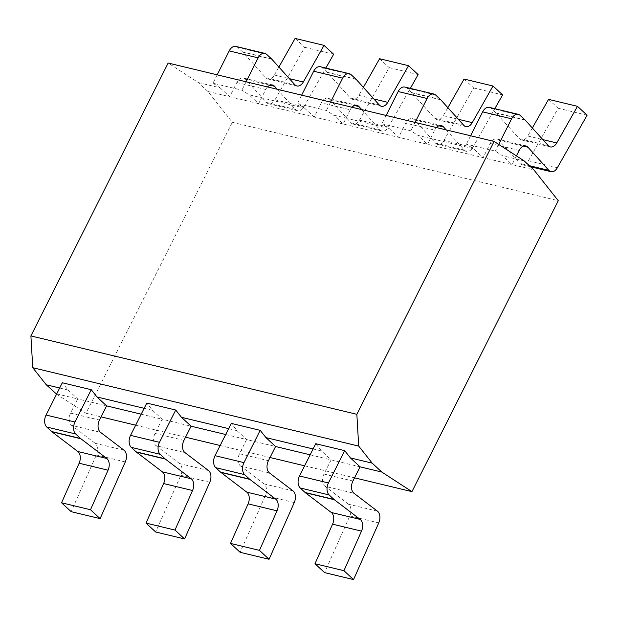 <?xml version="1.0" encoding="UTF-8"?>
<svg xmlns="http://www.w3.org/2000/svg" width="618" height="618" viewBox="0 0 618 618"><rect width="100%" height="100%" fill="white"/><g stroke="black" fill="none" stroke-linecap="round" stroke-linejoin="round"><path stroke-width="0.46" stroke-dasharray="3.09 2.32" d="M56.586 394.129L85.995 413.241L232.322 122.31L207.895 91.456L198.278 82.565L168.15 63.036M198.278 82.565L220.062 87.802L212.963 83.206L241.901 90.158L249 94.763L304.543 108.119L297.443 103.523L326.381 110.475L333.481 115.079L389.023 128.436L381.924 123.839L410.862 130.792L417.961 135.396L473.504 148.753L466.405 144.156L495.342 151.109L502.442 155.713L524.226 160.95M207.895 91.456L483.121 157.644L473.504 148.753M389.023 128.436L398.641 137.327L405.771 123.144L434.709 130.104L427.579 144.288L417.961 135.396M557.374 167.725L528.436 160.765A8.969 5.801 -76.5 0 1 522.032 164.712A8.969 5.801 -76.5 0 1 519.923 163.415L499.05 140.278A8.969 5.801 103.5 0 0 496.942 138.98A8.969 5.801 103.5 0 0 490.252 143.461L483.121 157.644L512.059 164.604L502.442 155.713M516.432 155.898L512.059 164.604L533.844 169.842M304.543 108.119L314.16 117.011L321.29 102.827L350.228 109.788L343.098 123.971L333.481 115.079M277.227 89.262L295.419 109.425A8.969 5.801 103.5 0 0 297.528 110.722A8.969 5.801 103.5 0 0 303.932 106.775L274.995 99.815A8.969 5.801 -76.5 0 1 268.591 103.762A8.969 5.801 -76.5 0 1 266.482 102.464L245.609 79.328A8.969 5.801 103.5 0 0 243.5 78.03A8.969 5.801 103.5 0 0 236.81 82.511L229.68 96.694L220.062 87.802M236.81 82.511L265.748 89.471L258.618 103.654L249 94.763M377.459 511.179L348.521 504.218A8.969 5.801 -76.5 0 1 349.811 515.93L324.612 572.623M348.521 504.218L325.014 486.312L353.952 493.272M313.11 448.954L321.499 450.978L331.117 459.869L323.986 474.052A8.969 5.801 103.5 0 0 325.014 486.312M321.499 450.978L315.744 443.709M489.34 107.377A8.969 5.801 -76.5 0 1 491.132 108.359L495.999 112.862A8.969 5.801 103.5 0 1 496.308 113.171L519.298 138.648A8.969 5.801 103.5 0 0 521.407 139.946A8.969 5.801 103.5 0 0 527.811 135.999L542.82 139.606M470.622 135.775L466.405 144.156M528.436 160.765L558.162 108.258L548.545 99.367M532.337 127.996L527.811 135.999M498.711 144.411L495.342 151.109M59.668 388.004L68.057 390.028L62.302 382.758M228.629 428.637L237.018 430.661L231.263 423.392M144.148 408.32L152.538 410.344L146.783 403.075M310.151 454.825L360.055 466.829M237.018 430.661L246.636 439.552L275.574 446.513M225.67 434.508L246.636 439.552L239.506 453.736A8.969 5.801 103.5 0 0 240.533 465.995L269.471 472.955M68.057 390.028L77.675 398.919L106.613 405.871M56.709 393.875L77.675 398.919L70.545 413.102A8.969 5.801 103.5 0 0 71.572 425.362L100.502 432.322M152.538 410.344L162.155 419.236L191.093 426.188M141.19 414.191L162.155 419.236L155.025 433.419A8.969 5.801 103.5 0 0 156.053 445.678L184.983 452.639M85.995 413.241L101.082 416.872M135.659 425.192L185.562 437.189M220.139 445.508L270.043 457.505M304.628 465.825L354.523 477.822M124.017 450.228L95.079 443.268A8.969 5.801 -76.5 0 1 96.369 454.979L71.17 511.673M95.079 443.268L71.572 425.362M278.896 67.045L274.369 75.048A8.969 5.801 103.5 0 1 267.957 78.996A8.969 5.801 103.5 0 1 265.856 77.698L242.866 52.221A8.969 5.801 103.5 0 0 242.557 51.912L237.691 47.408A8.969 5.801 -76.5 0 0 235.898 46.427M217.181 74.824L212.963 83.206M274.995 99.815L304.72 47.308L295.103 38.416M246.119 81.785L241.901 90.158M303.932 106.775L325.848 68.057M265.748 89.471A8.969 5.801 -76.5 0 1 267.501 86.922M304.72 47.308L333.658 54.268M232.322 122.31L558.27 200.703M558.162 108.258L587.1 115.218M292.978 490.862L264.041 483.902A8.969 5.801 -76.5 0 1 265.331 495.613L240.132 552.307M264.041 483.902L240.533 465.995M404.86 87.061A8.969 5.801 -76.5 0 1 406.652 88.042L411.518 92.545A8.969 5.801 103.5 0 1 411.827 92.855L434.817 118.332A8.969 5.801 103.5 0 0 436.918 119.629A8.969 5.801 103.5 0 0 443.33 115.682L458.34 119.289M386.142 115.458L381.924 123.839M446.188 129.896L464.381 150.058A8.969 5.801 103.5 0 0 466.49 151.356A8.969 5.801 103.5 0 0 472.894 147.408L443.956 140.448A8.969 5.801 -76.5 0 1 437.552 144.396A8.969 5.801 -76.5 0 1 435.443 143.098L414.57 119.962A8.969 5.801 103.5 0 0 412.461 118.664A8.969 5.801 103.5 0 0 405.771 123.144M443.956 140.448L473.682 87.941L464.064 79.05M447.857 107.679L443.33 115.682M415.08 122.418L410.862 130.792M472.894 147.408L494.809 108.691M434.709 130.104A8.969 5.801 -76.5 0 1 436.462 127.555M473.682 87.941L502.619 94.902M208.498 470.545L179.56 463.585A8.969 5.801 -76.5 0 1 180.85 475.296L155.651 531.99M179.56 463.585L156.053 445.678M363.376 87.362L358.849 95.365A8.969 5.801 103.5 0 1 352.438 99.313A8.969 5.801 103.5 0 1 350.336 98.015L327.347 72.538A8.969 5.801 103.5 0 0 327.038 72.229L322.171 67.725A8.969 5.801 -76.5 0 0 320.379 66.744M301.661 95.141L297.443 103.523M361.708 109.579L379.9 129.741A8.969 5.801 103.5 0 0 382.009 131.039A8.969 5.801 103.5 0 0 388.413 127.092L359.475 120.131A8.969 5.801 -76.5 0 1 353.071 124.079A8.969 5.801 -76.5 0 1 350.962 122.781L330.089 99.645A8.969 5.801 103.5 0 0 327.98 98.347A8.969 5.801 103.5 0 0 321.29 102.827M359.475 120.131L389.201 67.625L379.583 58.733M330.599 102.101L326.381 110.475M388.413 127.092L410.329 88.374M350.228 109.788A8.969 5.801 -76.5 0 1 351.982 107.238M389.201 67.625L418.139 74.585M378.749 522.89L349.811 515.93M70.545 413.102L99.475 420.062M125.299 461.94L96.369 454.979M271.804 59.181L242.866 52.221M271.495 58.864L242.557 51.912M266.628 54.369L237.691 47.408M265.856 77.698L294.794 84.658M274.369 75.048L289.379 78.656M295.419 109.425L266.482 102.464M245.609 79.328L269.973 85.191M323.986 474.052L352.924 481.013M490.252 143.461L519.19 150.421M520.07 115.319L491.132 108.359M524.937 119.822L495.999 112.862M525.246 120.131L496.308 113.171M519.298 138.648L548.236 145.609M529.34 165.678L519.923 163.415M499.05 140.278L523.415 146.142M239.506 453.736L268.436 460.696M294.261 502.573L265.331 495.613M435.59 95.002L406.652 88.042M440.456 99.498L411.518 92.545M440.765 99.815L411.827 92.855M434.817 118.332L463.755 125.292M464.381 150.058L435.443 143.098M414.57 119.962L438.935 125.825M155.025 433.419L183.955 440.379M209.78 482.256L180.85 475.296M356.285 79.498L327.347 72.538M355.976 79.181L327.038 72.229M351.109 74.685L322.171 67.725M350.336 98.015L379.274 104.975M358.849 95.365L373.859 98.973M379.9 129.741L350.962 122.781M330.089 99.645L354.454 105.508M267.957 78.996L296.895 85.956M297.528 110.722L268.591 103.762M243.5 78.03L272.438 84.99M521.407 139.946L550.337 146.906M530.491 166.752L522.032 164.712M496.942 138.98L525.879 145.941M436.918 119.629L465.856 126.59M466.49 151.356L437.552 144.396M412.461 118.664L441.399 125.624M352.438 99.313L381.376 106.273M382.009 131.039L353.071 124.079M327.98 98.347L356.918 105.307"/><path stroke-width="0.93" d="M30.9 335.922L356.849 414.315L358.703 446.088L372.221 463.176L381.839 472.067L411.951 491.634L558.27 200.703L533.844 169.842L524.226 160.95L494.099 141.422L168.15 63.036L30.9 335.922L32.754 367.702L46.273 384.782L56.586 394.129M32.754 367.702L358.703 446.088M494.099 141.422L356.849 414.315M372.221 463.176L350.437 457.93L344.682 450.661L315.744 443.709L299.506 475.999A8.969 5.801 -76.5 0 0 300.209 487.981L305.068 492.476A8.969 5.801 103.5 0 0 305.4 492.755L331.287 512.469L360.224 519.429A8.969 5.801 -76.5 0 1 361.507 531.14L343.932 570.692L353.55 579.584L378.749 522.89A8.969 5.801 103.5 0 0 377.459 511.179L353.952 493.272A8.969 5.801 -76.5 0 1 352.924 481.013L360.055 466.829L381.839 472.067M353.55 579.584L324.612 572.623L314.995 563.732L332.577 524.18A8.969 5.801 103.5 0 0 331.287 512.469M511.588 118.811L482.65 111.858A8.969 5.801 -76.5 0 1 489.34 107.377L518.278 114.338A8.969 5.801 103.5 0 0 511.588 118.811L498.711 144.411M482.65 111.858L470.622 135.775M516.432 155.898L519.19 150.421A8.969 5.801 -76.5 0 1 525.879 145.941A8.969 5.801 -76.5 0 1 527.988 147.238L548.861 170.375A8.969 5.801 103.5 0 0 550.97 171.673A8.969 5.801 103.5 0 0 557.374 167.725L587.1 115.218L577.482 106.327L548.545 99.367L532.337 127.996M314.995 563.732L343.932 570.692M344.682 450.661L328.444 482.952A8.969 5.801 103.5 0 0 329.139 494.941L334.006 499.437A8.969 5.801 -76.5 0 0 334.338 499.715L360.224 519.429M46.273 384.782L59.668 388.004M260.201 430.344L243.963 462.635A8.969 5.801 103.5 0 0 244.658 474.624L215.721 467.664A8.969 5.801 -76.5 0 1 215.025 455.682L231.263 423.392L260.201 430.344L265.956 437.614L313.11 448.954M175.721 410.028L159.483 442.318A8.969 5.801 103.5 0 0 160.178 454.307L131.24 447.347A8.969 5.801 -76.5 0 1 130.545 435.366L146.783 403.075L175.721 410.028L181.476 417.297L228.629 428.637M91.24 389.711L75.002 422.001A8.969 5.801 103.5 0 0 75.697 433.99L46.759 427.03A8.969 5.801 -76.5 0 1 46.064 415.041L62.302 382.758L91.24 389.711L96.995 396.98L144.148 408.32M265.956 437.614L275.574 446.513L310.151 454.825M350.437 457.93L360.055 466.829M181.476 417.297L191.093 426.188L225.67 434.508M55.89 393.674L56.709 393.875M96.995 396.98L106.613 405.871L141.19 414.191M101.082 416.872L135.659 425.192M185.562 437.189L220.139 445.508M270.043 457.505L304.628 465.825M354.523 477.822L411.951 491.634M46.759 427.03L51.626 431.526A8.969 5.801 103.5 0 0 51.958 431.804L77.845 451.519A8.969 5.801 103.5 0 1 79.127 463.23L61.553 502.782L71.17 511.673L100.108 518.633L125.299 461.94A8.969 5.801 103.5 0 0 124.017 450.228L100.502 432.322A8.969 5.801 -76.5 0 1 99.475 420.062L106.613 405.871M258.146 57.86L229.208 50.908A8.969 5.801 -76.5 0 1 235.898 46.427L264.836 53.387A8.969 5.801 103.5 0 0 258.146 57.86L246.119 81.785M229.208 50.908L217.181 74.824M325.848 68.057L333.658 54.268L324.041 45.377L295.103 38.416L278.896 67.045M61.553 502.782L90.491 509.742L100.108 518.633M75.697 433.99L80.564 438.486A8.969 5.801 -76.5 0 0 80.896 438.765L106.783 458.479A8.969 5.801 -76.5 0 1 108.065 470.19L90.491 509.742M264.836 53.387A8.969 5.801 103.5 0 1 266.628 54.369L271.495 58.864A8.969 5.801 -76.5 0 1 271.804 59.181L294.794 84.658A8.969 5.801 -76.5 0 0 296.895 85.956A8.969 5.801 -76.5 0 0 303.299 82.009L324.041 45.377M267.501 86.922A8.969 5.801 -76.5 0 1 272.438 84.99A8.969 5.801 -76.5 0 1 274.546 86.288L277.227 89.262M577.482 106.327L556.741 142.959A8.969 5.801 -76.5 0 1 550.337 146.906A8.969 5.801 -76.5 0 1 548.236 145.609L525.246 120.131A8.969 5.801 -76.5 0 0 524.937 119.822L520.07 115.319A8.969 5.801 103.5 0 0 518.278 114.338M215.721 467.664L220.587 472.16A8.969 5.801 103.5 0 0 220.92 472.438L246.806 492.152A8.969 5.801 103.5 0 1 248.096 503.863L230.514 543.415L240.132 552.307L269.069 559.267L294.261 502.573A8.969 5.801 103.5 0 0 292.978 490.862L269.471 472.955A8.969 5.801 -76.5 0 1 268.436 460.696L275.574 446.513M427.108 98.494L398.17 91.541A8.969 5.801 -76.5 0 1 404.86 87.061L433.797 94.021A8.969 5.801 103.5 0 0 427.108 98.494L415.08 122.418M398.17 91.541L386.142 115.458M494.809 108.691L502.619 94.902L493.002 86.01L464.064 79.05L447.857 107.679M230.514 543.415L259.452 550.375L269.069 559.267M244.658 474.624L249.525 479.12A8.969 5.801 -76.5 0 0 249.857 479.398L275.744 499.112A8.969 5.801 -76.5 0 1 277.026 510.823L259.452 550.375M493.002 86.01L472.26 122.642A8.969 5.801 -76.5 0 1 465.856 126.59A8.969 5.801 -76.5 0 1 463.755 125.292L440.765 99.815A8.969 5.801 -76.5 0 0 440.456 99.498L435.59 95.002A8.969 5.801 103.5 0 0 433.797 94.021M436.462 127.555A8.969 5.801 -76.5 0 1 441.399 125.624A8.969 5.801 -76.5 0 1 443.508 126.922L446.188 129.896M131.24 447.347L136.107 451.843A8.969 5.801 103.5 0 0 136.439 452.121L162.325 471.835A8.969 5.801 103.5 0 1 163.608 483.546L146.033 523.098L155.651 531.99L184.589 538.95L209.78 482.256A8.969 5.801 103.5 0 0 208.498 470.545L184.983 452.639A8.969 5.801 -76.5 0 1 183.955 440.379L191.093 426.188M342.627 78.177L313.689 71.224A8.969 5.801 -76.5 0 1 320.379 66.744L349.317 73.704A8.969 5.801 103.5 0 0 342.627 78.177L330.599 102.101M313.689 71.224L301.661 95.141M410.329 88.374L418.139 74.585L408.521 65.693L379.583 58.733L363.376 87.362M146.033 523.098L174.971 530.059L184.589 538.95M160.178 454.307L165.045 458.803A8.969 5.801 -76.5 0 0 165.377 459.081L191.263 478.795A8.969 5.801 -76.5 0 1 192.546 490.507L174.971 530.059M349.317 73.704A8.969 5.801 103.5 0 1 351.109 74.685L355.976 79.181A8.969 5.801 -76.5 0 1 356.285 79.498L379.274 104.975A8.969 5.801 -76.5 0 0 381.376 106.273A8.969 5.801 -76.5 0 0 387.78 102.325L408.521 65.693M351.982 107.238A8.969 5.801 -76.5 0 1 356.918 105.307A8.969 5.801 -76.5 0 1 359.027 106.605L361.708 109.579M332.577 524.18L361.507 531.14M334.338 499.715L305.4 492.755M334.006 499.437L305.068 492.476M329.139 494.941L300.209 487.981M328.444 482.952L299.506 475.999M79.127 463.23L108.065 470.19M77.845 451.519L106.783 458.479M80.896 438.765L51.958 431.804M80.564 438.486L51.626 431.526M75.002 422.001L46.064 415.041M289.379 78.656L303.299 82.009M269.973 85.191L274.546 86.288M542.82 139.606L556.741 142.959M548.861 170.375L529.34 165.678M523.415 146.142L527.988 147.238M248.096 503.863L277.026 510.823M246.806 492.152L275.744 499.112M249.857 479.398L220.92 472.438M249.525 479.12L220.587 472.16M243.963 462.635L215.025 455.682M458.34 119.289L472.26 122.642M438.935 125.825L443.508 126.922M163.608 483.546L192.546 490.507M162.325 471.835L191.263 478.795M165.377 459.081L136.439 452.121M165.045 458.803L136.107 451.843M159.483 442.318L130.545 435.366M373.859 98.973L387.78 102.325M354.454 105.508L359.027 106.605M550.97 171.673L530.491 166.752"/></g></svg>
